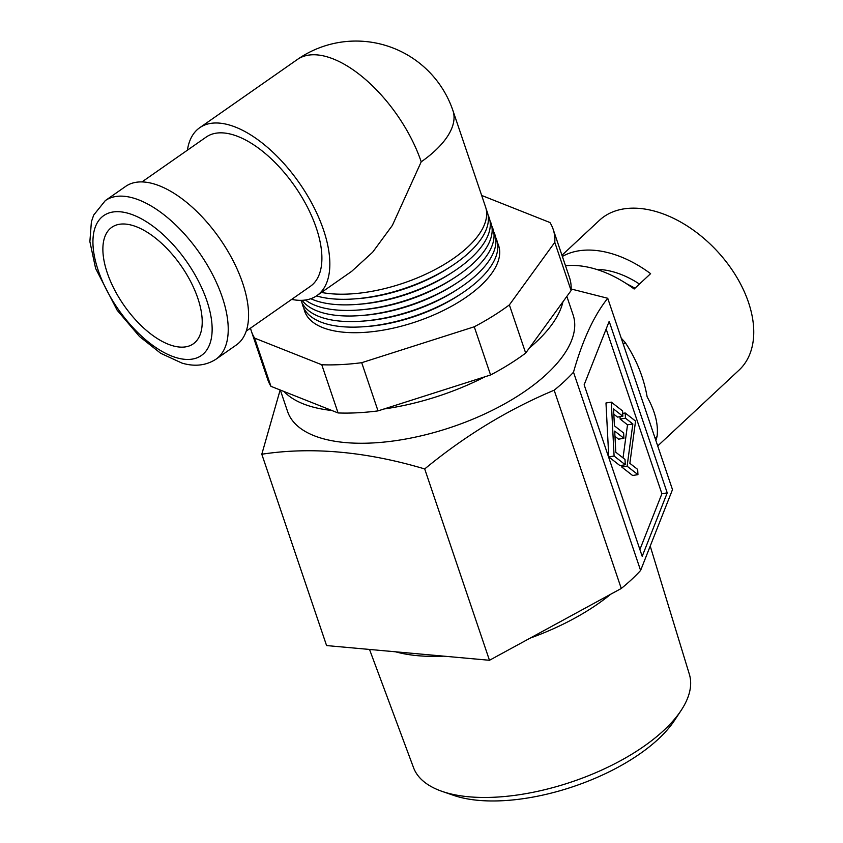 <?xml version="1.0" encoding="UTF-8"?>
<svg xmlns="http://www.w3.org/2000/svg" width="843" height="843" viewBox="0 0 843 843"><rect width="100%" height="100%" fill="white"/><g stroke="black" fill="none" stroke-linecap="round" stroke-linejoin="round"><path stroke-width="1.26" d="M571.175 289.001L607.729 298.274C593.967 315.493 582.566 340.129 573.503 372.184A170.644 76.249 161.3 0 1 564.504 381.257A170.644 76.249 161.3 0 1 554.167 390.214C508.213 409.456 465.062 435.705 424.703 468.94C366.104 451.5 311.805 446.6 261.804 454.229L280.161 389.982M650.216 546.085L689.363 674.295A145.618 65.069 161.3 0 1 681.081 710.491A145.618 65.069 161.3 0 1 663.873 730.323A145.618 65.069 161.3 0 1 442.101 791.387A145.618 65.069 161.3 0 1 413.534 767.657L369.519 649.447M681.081 710.491L674.368 720.628A134.532 60.116 161.3 0 1 658.478 738.942A134.532 60.116 161.3 0 1 453.587 795.349L442.101 791.387M261.804 454.229L326.578 645.569L489.467 660.28L621.27 588.477A170.644 76.249 -18.7 0 0 631.607 579.52A170.644 76.249 -18.7 0 0 640.606 570.448L573.503 372.184M621.27 588.477L554.167 390.214M623.335 344.408A22.75 0.801 138.7 0 1 625.264 342.595C636.476 359.55 643.767 377.643 647.139 396.863C655.232 411.468 658.531 424.672 657.055 436.495A102.382 65.101 47 0 1 655.843 440.446M561.954 255.26L599.415 220.329A102.382 65.101 47 0 1 679.511 221.403A102.382 65.101 47 0 1 748.489 302.363A102.382 65.101 47 0 1 739.069 370.088L657.709 445.947M565.505 265.756A102.382 65.101 -133 0 1 634.147 289.012L650.606 273.659A102.382 65.101 -133 0 0 562.355 256.451M596.591 269.412A79.632 50.633 47 0 1 639.458 284.049M640.606 570.448L672.493 489.625L607.729 298.274M609.173 321.362L584.146 384.808L642.197 556.327L667.224 492.881L609.173 321.362M489.467 660.28L424.703 468.94M610.764 594.199A150.17 67.103 161.3 0 1 530.152 638.119M443.85 656.16A150.17 67.103 161.3 0 1 395.515 651.797M655.222 438.592A22.75 16.302 -165.2 0 1 657.055 436.495M639.9 549.52L661.903 493.735L606.149 329.023M661.903 493.735L667.224 492.881M623.03 457.897L627.519 424.83L620.142 419.055L620.016 416.695M637.94 474.651L627.108 466.2L632.851 423.966L625.464 418.202L625.2 412.986L635.559 421.079L629.869 463.334L637.666 469.414L637.94 474.651L632.608 475.505L621.776 467.054L622.018 465.283M622.84 416.242L613.546 408.981L614.421 425.831L623.641 433.028L623.915 438.307L614.695 431.11L615.79 452.248L625.011 459.446L625.285 464.756L619.953 465.61L608.772 456.885L605.98 402.986L611.301 402.132L622.566 410.92L622.84 416.242L617.519 417.095L613.809 414.198M623.915 438.307L618.583 439.161L614.958 436.337M625.285 464.756L614.094 456.031L608.772 456.885M614.094 456.031L611.301 402.132M632.851 423.966L627.519 424.83M625.464 418.202L620.142 419.055M627.108 466.2L621.776 467.054M625.2 412.986L622.692 413.386M481.796 195.861A159.264 71.17 161.3 0 1 482.828 195.903L549.963 222.531A159.264 71.17 161.3 0 1 553.156 229.264L569.468 277.463A159.264 71.17 161.3 0 1 571.101 290.55L525.684 353.091A159.264 71.17 161.3 0 1 490.584 374.977L378.022 410.889A159.264 71.17 161.3 0 1 357.421 412.785A159.264 71.17 161.3 0 1 338.085 412.954L321.773 364.756L254.628 338.127A159.264 71.17 161.3 0 1 251.435 331.394A159.264 71.17 161.3 0 1 250.529 328.127M525.684 353.091L509.372 304.892A159.264 71.17 161.3 0 1 474.261 326.778L361.71 362.69A159.264 71.17 161.3 0 1 341.109 364.587A159.264 71.17 161.3 0 1 321.773 364.756M490.584 374.977L474.261 326.778M378.022 410.889L361.71 362.69M338.085 412.954L270.94 386.326L254.628 338.127M270.94 386.326A159.264 71.17 161.3 0 1 267.758 379.592L251.435 331.394M553.156 229.264A159.264 71.17 161.3 0 1 554.789 242.352L509.372 304.892M571.101 290.55L554.789 242.352M331.868 410.488A150.707 67.345 161.3 0 1 284.028 391.51M566.854 296.409L573.114 314.913A150.707 67.345 161.3 0 1 505.494 403.365A150.707 67.345 161.3 0 1 345.735 442.607A150.707 67.345 161.3 0 1 287.6 411.553L280.319 390.046M562.955 301.773A150.707 67.345 161.3 0 1 529.393 347.99M485.073 376.737A150.707 67.345 161.3 0 1 384.039 408.971M132.151 225.323A71.097 34.732 -124.9 0 0 111.824 227.283A71.097 34.732 -124.9 0 0 114.279 289.265A71.097 34.732 -124.9 0 0 172.941 345.82A71.097 34.732 -124.9 0 0 193.268 343.849A71.097 34.732 -124.9 0 0 190.813 281.868A71.097 34.732 -124.9 0 0 132.151 225.323M105.301 200.613L125.639 186.408A96.692 47.24 55.1 0 1 153.289 183.732A96.692 47.24 55.1 0 1 233.068 260.635A96.692 47.24 55.1 0 1 236.409 344.935L216.061 359.15C206.156 365.535 194.828 366.863 182.067 363.133L160.707 353.301L139.548 336.547L117.166 310.256L95.617 268.453L89.874 241.614L91.392 221.762L93.689 215.07L105.301 200.613A96.692 47.24 55.1 0 1 132.941 197.947A96.692 47.24 55.1 0 1 212.721 274.85A96.692 47.24 55.1 0 1 216.061 359.15M141.982 181.919L206.198 137.061A91.012 44.458 55.1 0 1 232.215 134.543A91.012 44.458 55.1 0 1 307.305 206.925A91.012 44.458 55.1 0 1 310.445 286.262L246.23 331.13M321.468 292.437A102.382 45.754 161.3 0 0 434.198 270.045A102.382 45.754 161.3 0 0 485.579 207.009L452.944 110.612A102.382 45.754 -18.7 0 1 421.215 161.824L392.353 225.429L372.648 252.215L351.71 271.32L316.957 295.587A102.382 50.022 55.1 0 1 291.657 299.391M303.901 308.317A102.382 45.754 -18.7 0 0 328.391 329.508A102.382 45.754 -18.7 0 0 365.683 332.3A102.382 45.754 -18.7 0 0 462.955 299.381A102.382 45.754 -18.7 0 0 497.465 242.805M302.026 302.753A102.382 45.754 -18.7 0 0 326.515 323.944A102.382 45.754 -18.7 0 0 363.797 326.736L366.737 326.526A96.692 43.214 -18.7 0 0 458.603 295.429L461.068 293.817A102.382 45.754 -18.7 0 0 495.579 237.241M363.797 326.736A102.382 45.754 -18.7 0 0 461.068 293.817M300.983 300.34A102.382 45.754 -18.7 0 0 324.629 318.38A102.382 45.754 -18.7 0 0 361.921 321.172L364.861 320.951A96.692 43.214 -18.7 0 0 456.716 289.866L459.182 288.253A102.382 45.754 -18.7 0 0 493.692 231.677M361.921 321.172A102.382 45.754 -18.7 0 0 459.182 288.253M302.079 300.319A102.382 45.754 -18.7 0 0 322.743 312.816A102.382 45.754 -18.7 0 0 360.035 315.609L362.975 315.387A96.692 43.214 -18.7 0 0 454.83 284.302L457.296 282.679A102.382 45.754 -18.7 0 0 491.817 226.114M360.035 315.609A102.382 45.754 -18.7 0 0 457.296 282.679M305.451 300.003A102.382 45.754 -18.7 0 0 320.856 307.252A102.382 45.754 -18.7 0 0 358.149 310.034L361.089 309.824A96.692 43.214 -18.7 0 0 452.954 278.727L455.41 277.115A102.382 45.754 -18.7 0 0 489.931 220.539M358.149 310.034A102.382 45.754 -18.7 0 0 455.41 277.115M310.804 298.717A102.382 45.754 -18.7 0 0 318.981 301.689A102.382 45.754 -18.7 0 0 356.262 304.471L359.202 304.26A96.692 43.214 -18.7 0 0 451.068 273.164L453.534 271.551A102.382 45.754 -18.7 0 0 488.044 214.976M356.262 304.471A102.382 45.754 -18.7 0 0 453.534 271.551M316.452 295.935A102.382 45.754 -18.7 0 0 317.094 296.114A102.382 45.754 -18.7 0 0 354.387 298.907L357.316 298.696A96.692 43.214 -18.7 0 0 449.182 267.6L451.648 265.988A102.382 45.754 -18.7 0 0 486.274 209.633M354.387 298.907A102.382 45.754 -18.7 0 0 451.648 265.988M187.409 150.18A102.382 50.022 55.1 0 1 199.686 127.736A102.382 50.022 55.1 0 1 228.959 124.901A102.382 50.022 55.1 0 1 313.427 206.335A102.382 50.022 55.1 0 1 316.957 295.587M621.228 338.169A102.382 65.101 47 0 1 625.264 342.595M177.019 357.864A85.322 41.686 -124.9 0 0 206.914 300.888A85.322 41.686 -124.9 0 0 128.073 213.268A85.322 41.686 -124.9 0 0 98.167 270.255A85.322 41.686 -124.9 0 0 177.019 357.864M421.215 161.824A102.382 50.022 -124.9 0 0 326.599 56.681A102.382 50.022 -124.9 0 0 297.326 59.516L199.686 127.736M635.032 288.18L626.201 283.511M460.489 300.993L462.955 299.381M368.623 332.089L365.683 332.3M452.944 110.612A102.382 102.382 0 0 0 297.326 59.516"/></g></svg>

